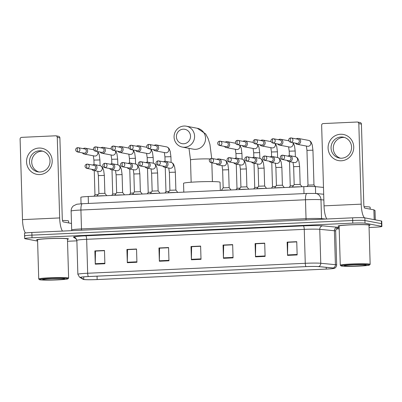 <?xml version="1.0" encoding="UTF-8"?>
<svg xmlns="http://www.w3.org/2000/svg" width="402" height="402" viewBox="0 0 402 402"><rect width="100%" height="100%" fill="white"/><g stroke="black" fill="none" stroke-linecap="round" stroke-linejoin="round"><path stroke-width="0.6" d="M81.058 203.789L80.867 197.302A9.965 0.593 -1.7 0 1 88.214 196.508L303.796 186.659A9.965 0.593 -1.7 0 1 315.424 186.634L323.484 187.412M369.066 227.487L374.548 227.241A9.965 0.593 178.3 0 0 381.9 226.452L381.744 221.145A9.965 0.593 178.3 0 0 381.392 220.999L364.85 217.879A9.965 0.593 178.3 0 0 352.624 217.824L31.858 232.482A9.965 0.593 178.3 0 0 24.507 233.271L24.587 235.924A9.965 0.593 178.3 0 0 24.934 236.069M381.9 226.452A9.965 0.593 178.3 0 0 381.553 226.306L365.006 223.18L364.931 220.527A9.965 0.593 178.3 0 0 352.705 220.477L31.934 235.135A9.965 0.593 178.3 0 0 24.587 235.924A9.965 0.593 178.3 0 1 31.934 235.135L352.705 220.477A9.965 0.593 178.3 0 1 364.931 220.527L381.473 223.653L364.931 220.527L364.85 217.879M381.82 223.798A9.965 0.593 178.3 0 0 381.473 223.653A9.965 0.593 178.3 0 1 381.82 223.798M369.433 224.919A15.944 0.945 178.3 0 0 351.931 224.748A15.944 0.945 178.3 0 0 338.112 226.095A15.944 0.945 178.3 0 0 338.67 226.326A15.944 0.945 178.3 0 0 339.122 226.396A15.944 0.945 178.3 0 1 338.67 226.326A15.944 0.945 178.3 0 1 338.112 226.095A15.944 0.945 178.3 0 1 351.931 224.748A15.944 0.945 178.3 0 1 369.433 224.919A15.944 0.945 178.3 0 1 369.991 225.15A15.944 0.945 178.3 0 0 369.433 224.919M67.893 238.703A15.944 0.945 178.3 0 0 50.391 238.527A15.944 0.945 178.3 0 0 36.572 239.878A15.944 0.945 178.3 0 0 37.13 240.105A15.944 0.945 178.3 0 0 37.577 240.175A15.944 0.945 178.3 0 1 37.13 240.105A15.944 0.945 178.3 0 1 36.572 239.878A15.944 0.945 178.3 0 1 50.391 238.527A15.944 0.945 178.3 0 1 67.893 238.703A15.944 0.945 178.3 0 1 68.451 238.929A15.944 0.945 178.3 0 0 67.893 238.703M333.735 268.089A10.633 0.628 -1.7 0 1 334.107 268.24A10.633 0.628 -1.7 0 1 326.268 269.084L97.148 279.556A10.633 0.628 -1.7 0 1 83.782 279.4L80.661 277.455A10.633 0.628 -1.7 0 1 80.621 277.4A10.633 0.628 -1.7 0 1 88.46 276.561L306.053 266.616A10.633 0.628 -1.7 0 1 318.454 266.591L333.097 268.003A10.633 0.628 -1.7 0 1 333.735 268.089M333.992 268.074A10.894 0.648 178.3 0 0 333.338 267.988L318.696 266.576A10.894 0.648 178.3 0 0 305.982 266.601L88.39 276.546A10.894 0.648 178.3 0 0 80.4 277.465L83.515 279.405A10.894 0.648 178.3 0 0 83.701 279.475A10.894 0.648 178.3 0 0 97.219 279.566L326.339 269.094A10.894 0.648 178.3 0 0 334.152 268.37A10.894 0.648 178.3 0 0 333.992 268.074M369.006 225.507A15.944 0.945 178.3 0 0 369.991 225.15A15.944 0.945 178.3 0 1 369.006 225.507M67.466 239.29A15.944 0.945 178.3 0 0 68.451 238.929A15.944 0.945 178.3 0 1 67.466 239.29M67.521 241.27L76.872 240.843M336.313 228.984L339.193 228.854M365.006 223.18A9.965 0.593 178.3 0 0 352.785 223.125L32.014 237.788A9.965 0.593 178.3 0 0 24.663 238.577A9.965 0.593 178.3 0 0 25.014 238.718L37.607 241.099M127.308 262.707L126.916 249.446L136.529 249.009L136.921 262.265L127.308 262.707A2.658 0.693 87.4 0 1 127.308 262.245L136.911 261.808M95.264 264.169L94.872 250.908L104.485 250.471L104.877 263.732L95.264 264.169A2.658 0.693 87.4 0 1 95.264 263.712L104.867 263.27M223.442 258.31L223.05 245.054L232.663 244.612L233.059 257.873L223.442 258.31A2.658 0.693 87.4 0 1 223.442 257.853L233.044 257.416M255.491 256.848L255.094 243.587L264.707 243.15L265.104 256.406L255.491 256.848A2.658 0.693 87.4 0 1 255.486 256.391L265.089 255.948M287.536 255.381L287.139 242.125L296.751 241.682L297.148 254.943L287.536 255.381A2.658 0.693 87.4 0 1 287.531 254.923L297.133 254.486M159.353 261.24L158.961 247.979L168.574 247.542L168.966 260.803L159.353 261.24A2.658 0.693 87.4 0 1 159.353 260.782L168.956 260.345M191.397 259.777L191.005 246.516L200.618 246.079L201.015 259.335L191.397 259.777A2.658 0.693 87.4 0 1 191.397 259.315L201 258.878M127.615 249.622L136.534 249.17M95.57 251.089L104.49 250.632M223.748 245.23L232.668 244.778M255.793 243.763L264.712 243.31M287.837 242.3L296.756 241.848M159.659 248.16L168.579 247.707M191.704 246.692L200.623 246.24M191.005 246.516L191.704 246.647M200.623 246.285L191.608 246.697L191.397 259.315M158.961 247.979L159.659 248.114M168.579 247.748L159.564 248.16L159.353 260.782M287.139 242.125L287.837 242.255M296.761 241.893L287.742 242.305L287.531 254.923M255.094 243.587L255.793 243.718M264.717 243.356L255.697 243.768L255.486 256.391M223.05 245.054L223.748 245.185M232.673 244.823L223.653 245.235L223.442 257.853M94.872 250.908L95.565 251.044M104.49 250.677L95.475 251.089L95.264 263.712M126.916 249.446L127.615 249.577M136.534 249.215L127.519 249.627L127.308 262.245M340.519 134.263A13.286 12.809 100.7 0 1 353.73 146.936A13.286 12.809 100.7 0 1 341.308 160.785A13.286 12.809 100.7 0 1 328.092 148.112A13.286 12.809 100.7 0 1 340.519 134.263M341.63 158.207A10.633 10.246 -79.3 0 0 351.539 148.323A10.633 10.246 -79.3 0 0 343.288 137.152A10.633 10.246 -79.3 0 0 341.002 136.992A10.633 10.246 -79.3 0 0 331.087 146.881A10.633 10.246 -79.3 0 0 339.343 158.046A10.633 10.246 -79.3 0 0 341.63 158.207M340.459 158.192A10.633 10.246 100.7 0 1 333.358 146.715A10.633 10.246 100.7 0 1 343.207 137.409A10.633 10.246 100.7 0 1 344.383 137.424M364.569 217.834A13.286 3.457 -92.6 0 1 361.202 204.156L358.815 123.605A1.663 1.603 -79.3 0 0 357.162 122.022L323.193 123.57A1.663 1.603 -79.3 0 0 321.64 125.303L324.032 205.854L361.202 204.156M326.876 219A13.286 3.457 -92.6 0 1 324.032 205.854M357.519 122.047L360.132 122.54A1.663 1.603 100.7 0 1 361.428 124.097L363.815 204.648A3.322 0.864 87.4 0 0 364.785 208.125L373.89 209.844L375.031 210.542L375.302 219.849M341.454 266.029A14.286 0.849 178.3 0 0 356.715 266.199A14.286 0.849 178.3 0 0 369.488 265.029A14.286 0.849 178.3 0 0 369.011 264.772A14.286 0.849 178.3 0 0 352.911 264.632A14.286 0.849 178.3 0 0 340.981 265.873A14.286 0.849 178.3 0 0 341.454 266.029M369.488 265.029L370.131 264.345A14.949 0.884 178.3 0 0 370.157 264.295A14.949 0.884 178.3 0 0 369.634 264.079A14.949 0.884 178.3 0 0 353.222 263.918A14.949 0.884 178.3 0 0 340.273 265.179A14.949 0.884 178.3 0 0 340.298 265.235L340.981 265.873M370.157 264.295L368.996 225.18A14.949 0.884 178.3 0 0 368.473 224.964A14.949 0.884 178.3 0 0 352.062 224.803A14.949 0.884 178.3 0 0 339.112 226.065L340.273 265.179M370.182 209.146L370.126 207.231A16.613 0.985 178.3 0 0 369.544 206.99A16.613 0.985 178.3 0 0 364.046 206.648M365.81 264.918A10.965 0.648 178.3 0 0 354.097 264.787A10.965 0.648 178.3 0 0 344.293 265.687A10.965 0.648 178.3 0 0 344.66 265.883A10.965 0.648 178.3 0 0 357.011 265.988A10.965 0.648 178.3 0 0 366.172 265.039A10.965 0.648 178.3 0 0 365.81 264.918M354.051 264.787L361.8 264.717M361.599 264.682L358.222 264.687M183.247 129.183A7.306 7.045 -79.3 0 0 176.413 136.796A7.306 7.045 -79.3 0 0 183.679 143.765A7.306 7.045 -79.3 0 0 190.513 136.152A7.306 7.045 -79.3 0 0 183.247 129.183M184.649 147.248A10.633 10.246 100.7 0 1 182.357 147.087A10.633 10.246 100.7 0 1 174.106 135.916A10.633 10.246 100.7 0 1 184.015 126.032A10.633 10.246 100.7 0 1 186.307 126.193A10.633 10.246 100.7 0 1 194.558 137.358A10.633 10.246 100.7 0 1 184.649 147.248M220.316 190.473L220.07 182.247A18.271 1.085 178.3 0 0 219.432 181.985A18.271 1.085 178.3 0 0 199.377 181.789A18.271 1.085 178.3 0 0 183.543 183.332L183.804 192.141M312.942 150.187L313.972 184.925L307.997 185.106L306.962 150.368L312.942 150.187L312.238 144.896L311.213 142.333C310.525 141.273 309.646 140.62 308.57 140.383L298.349 138.449A2.99 2.879 -79.3 0 0 296.234 138.896M295.435 143.142A2.99 2.879 -79.3 0 0 300.676 141.258A2.99 2.879 -79.3 0 0 298.349 138.449M290.48 142.202L296.872 143.413A2.161 2.08 -79.3 0 0 299.354 141.192A2.161 2.08 -79.3 0 0 297.671 139.167L291.279 137.961A2.161 2.08 -79.3 0 0 290.817 137.926A2.161 0.563 -92.6 0 0 290.782 137.926A2.161 0.563 -92.6 0 0 290.314 139.976A2.161 0.563 87.4 0 0 290.942 142.238A2.161 2.08 -79.3 0 0 291.279 137.961L290.782 137.926C288.485 138.137 287.651 141.097 290.48 142.202A2.161 2.08 -79.3 0 0 290.942 142.238M277.681 143.951A2.99 2.879 -79.3 0 0 282.923 142.067A2.99 2.879 -79.3 0 0 278.48 139.71M272.727 143.017L279.119 144.223A2.161 2.08 -79.3 0 0 281.601 142.006A2.161 2.08 -79.3 0 0 279.918 139.981L273.526 138.77A2.161 2.08 -79.3 0 0 273.064 138.74A2.161 0.563 -92.6 0 0 273.028 138.735A2.161 0.563 -92.6 0 0 272.561 140.785A2.161 0.563 87.4 0 0 273.189 143.047A2.161 2.08 -79.3 0 0 273.526 138.77L273.028 138.735C270.732 138.946 269.898 141.911 272.727 143.017A2.161 2.08 -79.3 0 0 273.189 143.047M293.415 185.649L290.244 185.915L289.525 161.694M259.928 144.765A2.99 2.879 -79.3 0 0 265.169 142.881A2.99 2.879 -79.3 0 0 260.732 140.519M254.974 143.826L261.365 145.037A2.161 2.08 -79.3 0 0 263.848 142.816A2.161 2.08 -79.3 0 0 262.164 140.79L255.772 139.584A2.161 2.08 -79.3 0 0 255.31 139.549A2.161 0.563 -92.6 0 0 255.275 139.549A2.161 0.563 -92.6 0 0 254.808 141.599A2.161 0.563 87.4 0 0 255.436 143.861A2.161 2.08 -79.3 0 0 255.772 139.584L255.275 139.549C252.979 139.76 252.144 142.72 254.974 143.826A2.161 2.08 -79.3 0 0 255.436 143.861M275.661 186.458L272.491 186.729L271.772 162.508M242.175 145.574A2.99 2.879 -79.3 0 0 247.421 143.69A2.99 2.879 -79.3 0 0 242.979 141.333M237.22 144.64L243.612 145.846A2.161 2.08 -79.3 0 0 246.094 143.63A2.161 2.08 -79.3 0 0 244.411 141.605L238.024 140.393A2.161 2.08 -79.3 0 0 237.557 140.363A2.161 0.563 -92.6 0 0 237.522 140.358A2.161 0.563 -92.6 0 0 237.054 142.408A2.161 0.563 87.4 0 0 237.688 144.67A2.161 2.08 -79.3 0 0 238.024 140.393L237.522 140.358C235.23 140.569 234.391 143.534 237.22 144.64A2.161 2.08 -79.3 0 0 237.688 144.67M257.908 187.267L254.737 187.538L254.019 163.318M224.422 146.388A2.99 2.879 -79.3 0 0 229.668 144.504A2.99 2.879 -79.3 0 0 225.226 142.142M219.467 145.449L225.859 146.66A2.161 2.08 -79.3 0 0 228.341 144.439A2.161 2.08 -79.3 0 0 226.663 142.414L220.271 141.208A2.161 2.08 -79.3 0 0 219.804 141.172A2.161 0.563 -92.6 0 0 219.768 141.172A2.161 0.563 -92.6 0 0 219.301 143.223A2.161 0.563 87.4 0 0 219.934 145.484A2.161 2.08 -79.3 0 0 220.271 141.208L219.768 141.172C217.477 141.378 216.638 144.343 219.467 145.449A2.161 2.08 -79.3 0 0 219.934 145.484M240.155 188.081L236.984 188.352M153.413 149.629A2.99 2.879 -79.3 0 0 158.654 147.75A2.99 2.879 -79.3 0 0 154.212 145.388M148.459 148.695L154.845 149.901A2.161 2.08 -79.3 0 0 157.333 147.685A2.161 2.08 -79.3 0 0 155.649 145.66L149.258 144.454A2.161 2.08 -79.3 0 0 148.795 144.418A2.161 0.563 -92.6 0 0 148.76 144.418A2.161 0.563 -92.6 0 0 148.293 146.469A2.161 0.563 87.4 0 0 148.921 148.73A2.161 2.08 -79.3 0 0 149.258 144.454L148.76 144.418C146.464 144.625 145.63 147.589 148.459 148.695A2.161 2.08 -79.3 0 0 148.921 148.73M169.147 191.327L165.971 191.598L165.252 167.378M135.66 150.443A2.99 2.879 -79.3 0 0 140.901 148.559A2.99 2.879 -79.3 0 0 136.459 146.197M130.705 149.509L137.092 150.715A2.161 2.08 -79.3 0 0 139.579 148.499A2.161 2.08 -79.3 0 0 137.896 146.469L131.504 145.263A2.161 2.08 -79.3 0 0 131.042 145.233A2.161 0.563 -92.6 0 0 131.007 145.228A2.161 0.563 -92.6 0 0 130.539 147.278A2.161 0.563 87.4 0 0 131.168 149.539A2.161 2.08 -79.3 0 0 131.504 145.263L131.007 145.228C128.71 145.439 127.876 148.398 130.705 149.509A2.161 2.08 -79.3 0 0 131.168 149.539M151.393 192.136L148.222 192.407L147.499 168.187M117.907 151.252A2.99 2.879 -79.3 0 0 123.148 149.368A2.99 2.879 -79.3 0 0 118.706 147.011M112.952 150.318L119.344 151.524A2.161 2.08 -79.3 0 0 121.826 149.308A2.161 2.08 -79.3 0 0 120.143 147.283L113.751 146.077A2.161 2.08 -79.3 0 0 113.289 146.042A2.161 0.563 -92.6 0 0 113.253 146.042A2.161 0.563 -92.6 0 0 112.786 148.092A2.161 0.563 87.4 0 0 113.414 150.353A2.161 2.08 -79.3 0 0 113.751 146.077L113.253 146.042C110.957 146.248 110.123 149.212 112.952 150.318A2.161 2.08 -79.3 0 0 113.414 150.353M133.64 192.95L130.469 193.221L129.751 169.001M100.153 152.067A2.99 2.879 -79.3 0 0 105.394 150.182A2.99 2.879 -79.3 0 0 100.952 147.82M95.199 151.132L101.59 152.338A2.161 2.08 -79.3 0 0 104.073 150.122A2.161 2.08 -79.3 0 0 102.389 148.092L95.998 146.886A2.161 2.08 -79.3 0 0 95.535 146.856A2.161 0.563 -92.6 0 0 95.5 146.851A2.161 0.563 -92.6 0 0 95.033 148.901A2.161 0.563 87.4 0 0 95.661 151.162A2.161 2.08 -79.3 0 0 95.998 146.886L95.5 146.851C93.204 147.062 92.37 150.021 95.199 151.132A2.161 2.08 -79.3 0 0 95.661 151.162M115.887 193.759L112.716 194.03M82.4 152.876A2.99 2.879 -79.3 0 0 87.641 150.991A2.99 2.879 -79.3 0 0 83.204 148.634M77.445 151.941L83.837 153.147A2.161 2.08 -79.3 0 0 86.319 150.931A2.161 2.08 -79.3 0 0 84.636 148.906L78.244 147.7A2.161 2.08 -79.3 0 0 77.782 147.665A2.161 0.563 -92.6 0 0 77.747 147.66A2.161 0.563 -92.6 0 0 77.279 149.715A2.161 0.563 87.4 0 0 77.908 151.976A2.161 2.08 -79.3 0 0 78.244 147.7L77.747 147.66C75.45 147.871 74.616 150.835 77.445 151.941A2.161 2.08 -79.3 0 0 77.908 151.976M98.133 194.573L94.962 194.844L94.244 170.624M299.621 166.498L300.148 184.397L294.174 184.578L293.641 166.679L299.621 166.498L298.917 161.207L297.892 158.644C297.204 157.584 296.319 156.931 295.249 156.695L289.973 155.695A2.99 2.879 -79.3 0 0 287.857 156.142M287.058 160.388A2.99 2.879 -79.3 0 0 292.299 158.504A2.99 2.879 -79.3 0 0 289.973 155.695M282.103 159.448L288.495 160.659A2.161 2.08 -79.3 0 0 290.978 158.438A2.161 2.08 -79.3 0 0 289.294 156.413L282.902 155.207A2.161 2.08 -79.3 0 0 282.44 155.172A2.161 0.563 -92.6 0 0 282.405 155.172A2.161 0.563 -92.6 0 0 281.938 157.222A2.161 0.563 87.4 0 0 282.566 159.483A2.161 2.08 -79.3 0 0 282.902 155.207L282.405 155.172C280.109 155.378 279.274 158.343 282.103 159.448A2.161 2.08 -79.3 0 0 282.566 159.483M300.304 186.819A4.985 0.296 178.3 0 0 292.611 187.166M282.4 185.211L276.42 185.387L275.888 167.488L281.867 167.312L281.164 162.016L280.139 159.453C279.45 158.393 278.566 157.745 277.496 157.504L272.219 156.509A2.99 2.879 -79.3 0 0 270.104 156.951M269.305 161.197A2.99 2.879 -79.3 0 0 274.546 159.313A2.99 2.879 -79.3 0 0 272.219 156.509M264.35 160.262L270.742 161.468A2.161 2.08 -79.3 0 0 273.224 159.252A2.161 2.08 -79.3 0 0 271.541 157.222L265.149 156.016A2.161 2.08 -79.3 0 0 264.687 155.986A2.161 0.563 -92.6 0 0 264.652 155.981A2.161 0.563 -92.6 0 0 264.184 158.031A2.161 0.563 87.4 0 0 264.812 160.292A2.161 2.08 -79.3 0 0 265.149 156.016L264.652 155.981C262.355 156.192 261.521 159.152 264.35 160.262A2.161 2.08 -79.3 0 0 264.812 160.292M282.551 187.628A4.985 0.296 178.3 0 0 274.857 187.98M264.114 168.121L264.647 186.02L258.667 186.201L258.139 168.302L264.114 168.121L263.411 162.83L262.385 160.267C261.697 159.207 260.818 158.554 259.742 158.313L254.466 157.318A2.99 2.879 -79.3 0 0 252.355 157.765M251.551 162.006A2.99 2.879 -79.3 0 0 256.793 160.127A2.99 2.879 -79.3 0 0 254.466 157.318M246.597 161.071L252.989 162.277A2.161 2.08 -79.3 0 0 255.471 160.061A2.161 2.08 -79.3 0 0 253.788 158.036L247.401 156.83A2.161 2.08 -79.3 0 0 246.934 156.795A2.161 0.563 -92.6 0 0 246.898 156.795A2.161 0.563 -92.6 0 0 246.431 158.845A2.161 0.563 87.4 0 0 247.059 161.107A2.161 2.08 -79.3 0 0 247.396 156.83L246.898 156.795C244.602 157.001 243.768 159.966 246.597 161.071A2.161 2.08 -79.3 0 0 247.059 161.107M264.797 188.437A4.985 0.296 178.3 0 0 257.104 188.789M246.361 168.935L246.893 186.829L240.914 187.01L240.386 169.111L246.361 168.935L245.657 163.639L244.632 161.076C243.944 160.016 243.064 159.368 241.989 159.127L236.713 158.132A2.99 2.879 -79.3 0 0 234.602 158.574M233.798 162.82A2.99 2.879 -79.3 0 0 239.044 160.936A2.99 2.879 -79.3 0 0 236.713 158.132M228.844 161.885L235.235 163.091A2.161 2.08 -79.3 0 0 237.718 160.875A2.161 2.08 -79.3 0 0 236.034 158.845L229.648 157.639A2.161 2.08 -79.3 0 0 229.18 157.609A2.161 0.563 -92.6 0 0 229.145 157.604A2.161 0.563 -92.6 0 0 228.678 159.654A2.161 0.563 87.4 0 0 229.311 161.916A2.161 2.08 -79.3 0 0 229.648 157.639L229.145 157.604C226.854 157.815 226.014 160.775 228.844 161.885A2.161 2.08 -79.3 0 0 229.311 161.916M247.044 189.252A4.985 0.296 178.3 0 0 239.351 189.603M216.045 163.629A2.99 2.879 -79.3 0 0 217.849 164.815L223.125 165.815A2.99 2.879 -79.3 0 0 226.567 162.745A2.99 2.879 -79.3 0 0 224.236 159.936C225.311 160.177 226.19 160.83 226.879 161.89L227.904 164.453L228.607 169.744L229.14 187.644L223.16 187.824M217.849 164.815A2.99 2.879 -79.3 0 0 221.291 161.75A2.99 2.879 -79.3 0 0 216.849 159.388M211.09 162.694L217.482 163.9A2.161 2.08 -79.3 0 0 219.964 161.684A2.161 2.08 -79.3 0 0 218.286 159.659L211.894 158.453A2.161 2.08 -79.3 0 0 211.427 158.418A2.161 0.563 -92.6 0 0 211.392 158.418A2.161 0.563 -92.6 0 0 210.924 160.468A2.161 0.563 87.4 0 0 211.558 162.73A2.161 2.08 -79.3 0 0 211.894 158.453L211.392 158.418C209.1 158.624 208.261 161.589 211.09 162.694A2.161 2.08 -79.3 0 0 211.558 162.73M229.291 190.061A4.985 0.296 178.3 0 0 221.602 190.412M175.347 172.182L175.88 190.076L169.905 190.257L169.373 172.357L175.347 172.182L174.649 166.885L173.619 164.323C172.93 163.262 172.051 162.614 170.976 162.373L165.699 161.373A2.99 2.879 -79.3 0 0 163.589 161.82M162.79 166.066A2.99 2.879 -79.3 0 0 168.031 164.182A2.99 2.879 -79.3 0 0 165.699 161.373M157.83 165.132L164.222 166.338A2.161 2.08 -79.3 0 0 166.709 164.122A2.161 2.08 -79.3 0 0 165.026 162.091L158.634 160.885A2.161 2.08 -79.3 0 0 158.172 160.85A2.161 0.563 -92.6 0 0 158.137 160.85A2.161 0.563 -92.6 0 0 157.669 162.9A2.161 0.563 87.4 0 0 158.298 165.162A2.161 2.08 -79.3 0 0 158.634 160.885L158.137 160.85C155.84 161.061 155.006 164.021 157.83 165.132A2.161 2.08 -79.3 0 0 158.298 165.162M176.036 192.498A4.985 0.296 178.3 0 0 168.343 192.849M158.127 190.89L152.152 191.071L151.619 173.167L157.599 172.991L156.896 167.694L155.865 165.137C155.177 164.076 154.298 163.423 153.227 163.182L147.951 162.187A2.99 2.879 -79.3 0 0 145.836 162.634M145.037 166.875A2.99 2.879 -79.3 0 0 150.278 164.991A2.99 2.879 -79.3 0 0 147.951 162.187M140.082 165.941L146.469 167.147A2.161 2.08 -79.3 0 0 148.956 164.931A2.161 2.08 -79.3 0 0 147.273 162.905L140.881 161.694A2.161 2.08 -79.3 0 0 140.419 161.664A2.161 0.563 -92.6 0 0 140.383 161.659A2.161 0.563 -92.6 0 0 139.916 163.709A2.161 0.563 87.4 0 0 140.544 165.976A2.161 2.08 -79.3 0 0 140.881 161.694L140.383 161.659C138.087 161.87 137.253 164.835 140.082 165.941A2.161 2.08 -79.3 0 0 140.544 165.976M158.282 193.307A4.985 0.296 178.3 0 0 150.589 193.658M139.846 173.805L140.373 191.699L134.399 191.88L133.866 173.981L139.846 173.805L139.142 168.508L138.117 165.946C137.429 164.885 136.544 164.237 135.474 163.996L130.198 162.996A2.99 2.879 -79.3 0 0 128.082 163.443M127.283 167.689A2.99 2.879 -79.3 0 0 132.524 165.805A2.99 2.879 -79.3 0 0 130.198 162.996M122.329 166.75L128.715 167.961A2.161 2.08 -79.3 0 0 131.203 165.74A2.161 2.08 -79.3 0 0 129.519 163.714L123.128 162.508A2.161 2.08 -79.3 0 0 122.665 162.473A2.161 0.563 -92.6 0 0 122.63 162.473A2.161 0.563 -92.6 0 0 122.163 164.524A2.161 0.563 87.4 0 0 122.791 166.785A2.161 2.08 -79.3 0 0 123.128 162.508L122.63 162.473C120.334 162.684 119.5 165.644 122.329 166.75A2.161 2.08 -79.3 0 0 122.791 166.785M140.529 194.121A4.985 0.296 178.3 0 0 132.836 194.473M122.092 174.614L122.62 192.508L116.645 192.694L116.113 174.79L122.092 174.614L121.389 169.317L120.364 166.76C119.675 165.694 118.791 165.046 117.721 164.805L112.444 163.81A2.99 2.879 -79.3 0 0 110.329 164.257M109.53 168.498A2.99 2.879 -79.3 0 0 114.771 166.614A2.99 2.879 -79.3 0 0 112.444 163.81M104.575 167.564L110.967 168.77A2.161 2.08 -79.3 0 0 113.449 166.554A2.161 2.08 -79.3 0 0 111.766 164.529L105.374 163.318A2.161 2.08 -79.3 0 0 104.912 163.287A2.161 0.563 -92.6 0 0 104.877 163.282A2.161 0.563 -92.6 0 0 104.409 165.333A2.161 0.563 87.4 0 0 105.038 167.594A2.161 2.08 -79.3 0 0 105.374 163.318L104.877 163.282C102.58 163.493 101.746 166.458 104.575 167.564A2.161 2.08 -79.3 0 0 105.038 167.594M122.776 194.93A4.985 0.296 178.3 0 0 115.083 195.282M104.872 193.327L98.892 193.503M91.777 169.312A2.99 2.879 -79.3 0 0 97.018 167.428A2.99 2.879 -79.3 0 0 92.576 165.066M86.822 168.373L93.214 169.584A2.161 2.08 -79.3 0 0 95.696 167.363A2.161 2.08 -79.3 0 0 94.013 165.338L87.621 164.132A2.161 2.08 -79.3 0 0 87.159 164.096A2.161 0.563 -92.6 0 0 87.123 164.096A2.161 0.563 -92.6 0 0 86.656 166.147A2.161 0.563 87.4 0 0 87.284 168.408A2.161 2.08 -79.3 0 0 87.621 164.132L87.123 164.096C84.827 164.307 83.993 167.267 86.822 168.373A2.161 2.08 -79.3 0 0 87.284 168.408M105.022 195.744A4.985 0.296 178.3 0 0 97.329 196.096M38.979 148.047A13.286 12.809 100.7 0 1 52.19 160.72A13.286 12.809 100.7 0 1 39.763 174.563A13.286 12.809 100.7 0 1 26.552 161.89A13.286 12.809 100.7 0 1 38.979 148.047M40.089 171.991A10.633 10.246 -79.3 0 0 49.999 162.101A10.633 10.246 -79.3 0 0 41.748 150.936A10.633 10.246 -79.3 0 0 39.456 150.775A10.633 10.246 -79.3 0 0 29.547 160.659A10.633 10.246 -79.3 0 0 37.798 171.83A10.633 10.246 -79.3 0 0 40.089 171.991M38.919 171.976A10.633 10.246 100.7 0 1 31.818 160.498A10.633 10.246 100.7 0 1 41.667 151.192A10.633 10.246 100.7 0 1 42.838 151.207M62.506 231.085A13.286 3.457 -92.6 0 1 59.662 217.934L57.27 137.383A1.663 1.603 -79.3 0 0 55.622 135.801L21.653 137.353A1.663 1.603 -79.3 0 0 20.1 139.082L22.492 219.633L59.662 217.934M25.502 232.984A13.286 3.457 -92.6 0 1 22.492 219.633M55.978 135.826L58.591 136.318A1.663 1.603 100.7 0 1 59.883 137.881L62.275 218.427A3.322 0.864 87.4 0 0 63.245 221.909L71.491 223.467M39.914 279.812A14.286 0.849 178.3 0 0 55.169 279.978A14.286 0.849 178.3 0 0 67.948 278.807A14.286 0.849 178.3 0 0 67.471 278.551A14.286 0.849 178.3 0 0 51.371 278.415A14.286 0.849 178.3 0 0 39.441 279.656A14.286 0.849 178.3 0 0 39.914 279.812M67.948 278.807L68.591 278.129A14.949 0.884 178.3 0 0 68.616 278.073A14.949 0.884 178.3 0 0 68.094 277.857A14.949 0.884 178.3 0 0 51.682 277.697A14.949 0.884 178.3 0 0 38.728 278.963A14.949 0.884 178.3 0 0 38.758 279.013L39.441 279.656M68.616 278.073L67.456 238.959A14.949 0.884 178.3 0 0 66.933 238.743A14.949 0.884 178.3 0 0 50.521 238.582A14.949 0.884 178.3 0 0 37.567 239.848L38.728 278.963M68.641 222.929L68.581 221.01A16.613 0.985 178.3 0 0 68.003 220.773A16.613 0.985 178.3 0 0 62.501 220.432M64.265 278.697A10.965 0.648 178.3 0 0 52.556 278.566A10.965 0.648 178.3 0 0 42.753 279.465A10.965 0.648 178.3 0 0 43.114 279.666A10.965 0.648 178.3 0 0 55.471 279.772A10.965 0.648 178.3 0 0 64.632 278.817A10.965 0.648 178.3 0 0 64.265 278.697M52.506 278.571L60.26 278.501M60.054 278.465L56.677 278.465M315.625 193.468L315.424 186.634M304.002 193.588L303.796 186.659M88.42 203.442L88.214 196.508M352.624 217.824L352.785 223.125M381.392 220.999L381.553 226.306M31.858 232.482L32.014 237.788M323.861 200.01L320.977 199.734L321.535 218.628L325.871 219.045M307.017 193.468A6.643 1.729 87.4 0 0 306.912 193.457L315.605 193.462A6.643 6.005 95.5 0 1 320.977 199.734A13.286 0.789 178.3 0 0 305.475 199.764L306.038 218.663A13.286 0.789 -1.7 0 1 321.535 218.628A1.663 1.502 -84.5 0 0 321.665 219.236M82.465 203.729A6.643 1.729 87.4 0 0 82.36 203.719L306.912 193.457A6.643 1.729 87.4 0 0 305.475 199.764L80.923 210.03L81.485 228.924L306.038 218.663A1.663 0.432 -92.6 0 1 305.897 219.959M71.124 211.08C71.099 209.08 71.807 207.387 73.249 205.995L76.792 204.236L82.36 203.719A6.643 1.729 87.4 0 0 80.923 210.03A13.286 0.789 178.3 0 0 71.124 211.08L71.682 229.974A13.286 0.789 -1.7 0 1 81.485 228.924A1.663 0.432 -92.6 0 1 81.345 230.22M326.268 269.084L326.218 267.34M88.39 276.546A3.322 0.864 -92.6 0 1 87.666 273.244L305.264 263.3A13.286 0.789 -1.7 0 1 320.761 263.27L335.409 264.682A13.286 0.789 -1.7 0 1 336.208 264.787A13.286 0.789 -1.7 0 1 336.67 264.978L335.665 231.034A13.286 0.789 178.3 0 0 335.198 230.843A13.286 0.789 178.3 0 0 334.399 230.738L319.756 229.326A13.286 0.789 178.3 0 0 304.254 229.356L86.661 239.306A13.286 0.789 178.3 0 0 76.862 240.356L75.365 237.718A3.322 3.301 -58.1 0 0 73.511 237.225A16.613 0.985 -1.7 0 1 85.691 235.823L303.284 225.879A16.613 0.985 -1.7 0 1 322.66 225.839L337.308 227.251A16.613 0.985 -1.7 0 1 337.414 228.075M333.338 267.988A3.322 3.005 95.5 0 0 335.409 264.682L334.399 230.738A3.322 3.005 -84.5 0 1 337.308 227.251M303.284 225.879A3.322 0.864 87.4 0 1 304.254 229.356L305.264 263.3A3.322 0.864 87.4 0 0 305.982 266.601M80.4 277.465A3.322 3.301 121.9 0 1 79.475 277.073L77.867 274.3A13.286 0.789 -1.7 0 1 87.666 273.244L86.661 239.306A3.322 0.864 87.4 0 0 85.691 235.823M322.66 225.839A3.322 3.005 -84.5 0 0 319.756 229.326L320.761 263.27A3.322 3.005 95.5 0 1 318.696 266.576M83.515 279.405A3.322 3.301 121.9 0 1 82.591 279.013L79.475 277.073M76.586 239.14L73.511 237.225M83.782 279.4L83.706 276.867M97.148 279.556L97.048 276.169M374.182 219.638L373.89 209.844M361.428 124.097L358.815 123.605M373.94 209.859L374.232 219.648M182.357 147.087L193.332 149.157A10.633 10.246 -79.3 0 0 195.618 149.318A10.633 10.246 -79.3 0 0 205.528 139.434A10.633 10.246 -79.3 0 0 197.276 128.263L186.307 126.193M191.156 182.227L190.493 159.901A10.633 0.628 -1.7 0 1 198.332 159.061A10.633 0.628 -1.7 0 1 210.035 158.981M297.239 144.328L307.46 146.258A2.99 2.879 -79.3 0 0 310.897 143.429A2.99 2.879 -79.3 0 0 308.57 140.383M293.164 142.71L294.485 145.705L295.189 151.001L289.214 151.177L288.596 146.861M279.485 145.137L289.706 147.067A2.99 2.879 -79.3 0 0 292.782 142.64M275.41 143.524L276.732 146.519L277.435 151.81L271.461 151.991L270.842 147.67M261.732 145.951L271.953 147.881A2.99 2.879 -79.3 0 0 275.028 143.449M257.657 144.333L258.978 147.328L259.682 152.624L253.707 152.8L253.094 148.484M243.979 146.76L254.2 148.69A2.99 2.879 -79.3 0 0 257.275 144.263M239.904 145.147L241.23 148.142L241.929 153.433L235.954 153.614L235.341 149.293M226.225 147.574L236.446 149.504A2.99 2.879 -79.3 0 0 239.522 145.072M155.217 150.815L165.438 152.75A2.99 2.879 -79.3 0 0 168.875 149.921A2.99 2.879 -79.3 0 0 166.549 146.871C167.619 147.112 168.503 147.765 169.192 148.825L170.217 151.383L170.92 156.679L164.941 156.855L164.328 152.539M151.142 149.202L152.464 152.197L153.167 157.494L147.187 157.669L146.574 153.348M137.464 151.629L147.685 153.559A2.99 2.879 -79.3 0 0 150.76 149.132M133.389 150.016L134.71 153.006L135.414 158.303L129.434 158.478L128.821 154.162M119.711 152.438L129.931 154.373A2.99 2.879 -79.3 0 0 133.007 149.941M115.635 150.825L116.957 153.82L117.66 159.117L111.686 159.292L111.068 154.971M101.957 153.252L112.178 155.182A2.99 2.879 -79.3 0 0 115.253 150.755M97.882 151.634L99.204 154.629L99.907 159.926L93.932 160.102L93.314 155.785M84.204 154.061L94.425 155.996A2.99 2.879 -79.3 0 0 97.5 151.564M288.862 161.574L294.138 162.569A2.99 2.879 -79.3 0 0 297.575 159.499A2.99 2.879 -79.3 0 0 295.249 156.695M271.109 162.383L276.385 163.378A2.99 2.879 -79.3 0 0 279.822 160.308A2.99 2.879 -79.3 0 0 277.496 157.504M253.355 163.192L258.632 164.192A2.99 2.879 -79.3 0 0 262.069 161.122A2.99 2.879 -79.3 0 0 259.742 158.313M235.602 164.006L240.878 165.001A2.99 2.879 -79.3 0 0 244.321 161.931A2.99 2.879 -79.3 0 0 241.989 159.127M228.607 169.744L222.633 169.925L222.015 165.604M164.594 167.252L169.87 168.247A2.99 2.879 -79.3 0 0 173.307 165.177A2.99 2.879 -79.3 0 0 170.976 162.373M146.841 168.061L152.117 169.061A2.99 2.879 -79.3 0 0 155.554 165.991A2.99 2.879 -79.3 0 0 153.227 163.182M129.087 168.875L134.363 169.87A2.99 2.879 -79.3 0 0 137.801 166.8A2.99 2.879 -79.3 0 0 135.474 163.996M111.334 169.684L116.61 170.684A2.99 2.879 -79.3 0 0 120.047 167.614A2.99 2.879 -79.3 0 0 117.721 164.805M93.581 170.498L98.857 171.493A2.99 2.879 -79.3 0 0 102.294 168.423A2.99 2.879 -79.3 0 0 99.967 165.619C101.038 165.855 101.922 166.508 102.61 167.569L103.636 170.131L104.339 175.423L98.359 175.604L97.746 171.282M59.883 137.881L57.27 137.383M71.682 229.974L71.546 230.668M315.605 193.462L323.69 194.246M83.701 279.475L82.591 279.013M334.152 268.37C334.042 268.435 336.348 268.008 336.67 264.978M24.663 238.577L24.587 235.924M77.867 274.3L76.862 240.356M337.645 227.979C338.253 227.793 336.022 227.994 335.665 231.034M375.031 210.542L375.307 219.854M211.713 158.423L209.929 144.408L208.206 138.745L205.688 133.936L197.276 128.263M212.407 181.593L211.849 162.84M190.493 159.901L189 148.338M313.972 184.92L315.329 186.623M306.349 146.047L306.962 150.368M307.997 185.096L306.977 186.543M295.359 156.715L295.189 151.001M289.345 155.649L289.214 151.177M290.244 185.91L289.249 187.322M288.852 140.821L280.596 139.263M277.606 157.529L277.435 151.81M271.591 156.463L271.461 151.991M272.491 186.719L271.496 188.136M271.099 141.635L262.843 140.072M259.853 158.338L259.682 152.624M253.838 157.272L253.707 152.8M254.737 187.533L253.742 188.945M253.345 142.444L245.089 140.886M242.099 159.147L241.929 153.433M235.989 189.754L236.989 188.342L236.265 164.132M236.085 158.081L235.954 153.614M235.592 143.258L227.336 141.695M171.091 162.393L170.92 156.679M165.076 161.328L164.941 156.855M165.976 191.588L164.976 193M166.549 146.871L156.328 144.941M153.338 163.207L153.167 157.494M147.323 162.142L147.187 157.669M148.222 192.402L147.222 193.814M146.83 147.313L138.574 145.755M135.585 164.016L135.414 158.303M129.57 162.951L129.434 158.478M130.469 193.211L129.474 194.623M129.077 148.122L120.821 146.564M117.831 164.83L117.66 159.117M111.721 195.437L112.716 194.025L111.997 169.81M111.816 163.765L111.686 159.292M111.324 148.936L103.068 147.378M100.078 165.639L99.907 159.926M94.063 164.574L93.932 160.102M94.962 194.834L93.967 196.246M93.571 149.745L85.314 148.187M300.148 184.392L302.023 186.739M293.028 162.358L293.641 166.679M294.179 184.568L292.329 187.181M284.269 187.548L282.395 185.201L281.867 167.312M275.275 163.172L275.888 167.488M276.425 185.382L274.576 187.99M264.642 186.015L266.516 188.362M257.521 163.981L258.139 168.302M258.672 186.191L256.828 188.804M246.888 186.824L248.763 189.171M239.768 164.795L240.386 169.111M240.919 187.005L239.074 189.613M229.135 187.639L231.014 189.985M221.321 190.427L223.165 187.814L222.633 169.925M224.236 159.936L218.959 158.941M175.88 190.071L177.754 192.417M168.76 168.036L169.373 172.357M169.905 190.252L168.061 192.859M160.001 193.231L158.127 190.885L157.599 172.991M151.006 168.85L151.619 173.167M152.152 191.061L150.308 193.674M140.373 191.694L142.248 194.04M133.253 169.659L133.866 173.981M134.399 191.87L132.554 194.483M122.62 192.508L124.494 194.854M115.5 170.473L116.113 174.79M116.65 192.684L114.801 195.297M106.741 195.663L104.867 193.317L104.339 175.423M97.048 196.106L98.897 193.493L98.359 175.604M99.967 165.619L94.691 164.619"/></g></svg>
